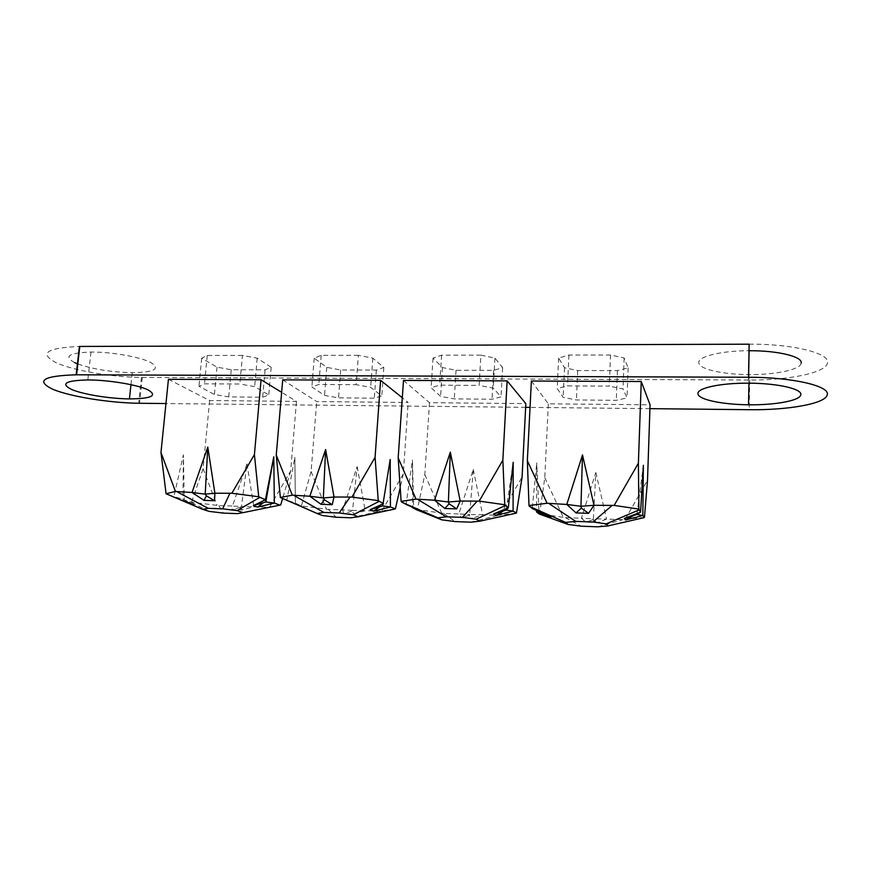 <?xml version="1.0" encoding="UTF-8"?>
<svg xmlns="http://www.w3.org/2000/svg" width="871" height="871" viewBox="0 0 871 871"><rect width="100%" height="100%" fill="white"/><g stroke="black" fill="none" stroke-linecap="round" stroke-linejoin="round"><path stroke-width="0.65" stroke-dasharray="4.36 3.27" d="M74.677 362.663C63.398 356.391 68.831 352.842 90.987 352.047C111.869 351.851 141.2 357.143 151.173 362.717C160.471 368.966 154.167 372.287 132.25 372.668C111.14 372.167 92.859 369.228 77.432 363.838M749.147 344.187C793.1 343.784 831.086 353.452 827.45 363.153C825.654 372.886 788.103 380.366 749.724 380.006L141.44 377.426C112.261 377.23 73.469 370.665 55.853 362.586C38.694 353.245 46.555 347.867 79.435 346.451M801.168 363.131C800.601 369.631 775.44 374.846 749.125 374.574C723.126 374.541 699.587 369.315 698.847 363.065C696.996 356.816 720.469 350.697 749.016 350.73M280.723 504.94L267.756 507.281L253.886 506.802L242.094 509.927L231.991 509.568L232.459 506.051L218.817 505.583L190.705 502.077L184.249 500.019L194.429 504.919L173.873 496.731L183.411 454.771L184.249 500.019L182.91 499.181L183.411 454.771M194.429 504.919L182.91 499.181L167.014 494.554M168.43 379.31L209.628 400.54L296.478 401.379L281.638 392.309M191.653 501.903L203.095 468.729L209.628 400.54M246.961 463.862L253.886 506.802L241.474 506.519L246.961 463.862L232.459 506.051L241.474 506.519L240.222 507.314L242.094 509.927M203.095 468.729L216.944 505.049M269.76 506.889L290.664 471.015L296.478 401.379M290.664 471.015L282.509 498.854M209.192 511.386L190.705 502.077M237.445 513.629L267.756 507.281M218.817 505.583L223.314 513.106M240.222 507.314L231.991 509.568M185.556 500.477L189.682 503.427M531.375 381.008L548.338 403.828L650.06 404.819M282.705 379.843L316.728 401.575L408.151 402.467L402.304 397.764M649.929 408.651L530.036 407.388M525.649 407.345L165.958 403.545M403.491 380.409L429.479 402.674L525.844 403.611M538.507 511.288L532.235 508.588L536.743 462.849L536.547 510.439M644.453 517.385L622.863 519.66L606.564 519.094L597.746 522.622L585.867 522.197L581.414 518.212L565.41 517.657L539.617 513.792L544.8 477.656L548.338 403.828M595.84 472.474L606.564 519.094L593.38 518.8L595.84 472.474L581.414 518.212L593.38 518.8L592.933 519.682L597.746 522.622M544.8 477.656L563.178 517.08M625.193 519.236L647.512 480.335M597.789 526.813L622.863 519.66M565.41 517.657L581.131 526.204M592.933 519.682L585.867 522.197M636.919 514.434L643.375 465.288M544.702 513.955L538.942 511.146L536.743 462.849M542.132 512.562L549.089 515.85M413.061 507.401L413.649 506.933L406.071 504.407L412.451 460.008L412.636 507.227M516.459 513.008L498.038 515.305L482.621 514.772L472.681 518.158L461.456 517.755L458.81 513.944L443.666 513.411L417.329 509.611L424.819 474.521L429.479 402.674M417.329 509.611L416.719 509.818M473.291 469.447L482.621 514.772L469.698 514.489L473.291 469.447L458.81 513.944L469.698 514.489L468.957 515.338L472.681 518.158M424.819 474.521L441.553 512.856M500.248 514.892L522.088 477.068M470.982 522.175L498.038 515.305M443.666 513.411L455.239 521.598M468.957 515.338L461.456 517.755M506.182 510.036L513.193 462.305M425.505 512.986L413.649 506.933L412.451 460.008M416.643 508.305L422.555 511.473M395.401 508.871L379.843 511.19L365.221 510.678L354.301 513.934L343.664 513.552L342.662 509.894L328.291 509.393L300.724 505.844L295.378 503.776L306.842 508.838L286.799 500.466L294.855 457.319L295.378 503.776L294.855 457.319M306.842 508.838L295.149 502.948L281.115 498.266M301.508 505.659L311.078 471.549L316.728 401.575M357.154 466.584L365.221 510.678L352.57 510.395L357.154 466.584L342.662 509.894L352.57 510.395L351.557 511.212L354.301 513.934M311.078 471.549L326.309 508.849M381.944 510.787L403.306 473.966L408.151 402.467M403.306 473.966L400.203 487.673M322.303 515.49L300.724 505.844M351.046 517.788L379.843 511.19M328.291 509.393L336.152 517.243M351.557 511.212L343.664 513.552M382.685 505.888L390.186 459.496M297.958 504.287L302.934 507.336M242.465 355.422L207.244 355.455L201.68 358.21L217.031 367.17L231.24 369.74L265.089 369.816L271.186 367.268L257.206 358.177L242.465 355.422L239.841 384.024L204.5 383.817L198.947 386.267L214.429 394.487L228.714 396.904L262.672 397.209L268.769 394.933L254.659 386.615L239.841 384.024M358.384 355.292L321.203 355.335L314.224 358.155L326.767 367.366L340.703 369.99L376.348 370.077L383.828 367.453L372.81 358.133L358.384 355.292L356.174 384.688L318.851 384.47L311.872 386.974L324.535 395.401L338.536 397.873L374.312 398.189L381.792 395.87L370.665 387.355L356.174 384.688M480.879 355.15L441.575 355.194L433.018 358.101L442.424 367.562L456.034 370.262L493.628 370.349L502.632 367.66L494.935 358.079L480.879 355.15L479.137 385.385L439.67 385.156L431.101 387.726L440.606 396.359L454.281 398.896L492.017 399.223L501.043 396.849L493.258 388.118L479.137 385.385M610.538 355.009L568.915 355.052L558.616 358.046L564.506 367.769L577.723 370.545L617.441 370.632L628.133 367.878L624.148 358.014L610.538 355.009L609.319 386.125L567.511 385.886L557.19 388.52L563.156 397.361L576.428 399.963L616.298 400.322L627.022 397.895L622.994 388.945L609.319 386.125M568.915 355.052L567.511 385.886M624.148 358.014L622.994 388.945M628.133 367.878L627.022 397.895M617.441 370.632L616.298 400.322M577.723 370.545L576.428 399.963M564.506 367.769L563.156 397.361M558.616 358.046L557.19 388.52M441.575 355.194L439.67 385.156M494.935 358.079L493.258 388.118M502.632 367.66L501.043 396.849M493.628 370.349L492.017 399.223M456.034 370.262L454.281 398.896M442.424 367.562L440.606 396.359M433.018 358.101L431.101 387.726M321.203 355.335L318.851 384.47M372.81 358.133L370.665 387.355M383.828 367.453L381.792 395.87M376.348 370.077L374.312 398.189M340.703 369.99L338.536 397.873M326.767 367.366L324.535 395.401M314.224 358.155L311.872 386.974M207.244 355.455L204.5 383.817M257.206 358.177L254.659 386.615M271.186 367.268L268.769 394.933M265.089 369.816L262.672 397.209M231.24 369.74L228.714 396.904M217.031 367.17L214.429 394.487M201.68 358.21L198.947 386.267M749.724 380.006L749.147 409.697M142.278 377.437L139.545 403.273M132.25 372.668L130.966 384.688M749.125 374.574L748.951 383.186M748.592 377.252L748.472 383.186M141.44 377.426L138.707 403.262M90.987 352.047L87.829 379.941"/><path stroke-width="1.31" d="M148.31 390.012C157.716 395.728 151.423 398.689 129.441 398.896C109.822 398.733 82.941 394.421 71.585 389.446C60.197 383.686 65.608 380.518 87.829 379.941C108.766 379.908 138.249 384.895 148.31 390.012M77.432 363.838L74.677 362.663M165.958 403.545L138.707 403.262C109.441 402.881 70.464 396.686 52.706 389.25C35.384 380.681 43.202 375.858 76.169 374.802L748.494 377.252C792.643 377.187 830.825 386.201 827.178 394.955C825.37 403.774 787.678 410.285 749.147 409.697L649.929 408.651M800.776 394.77C800.22 400.649 774.95 405.2 748.527 404.775C722.418 404.569 698.771 399.68 698.019 394.019C696.136 388.346 719.762 382.946 748.472 383.186C777.259 383.164 802.529 388.945 800.776 394.77M202.758 509.383L209.192 511.386L223.314 513.106L237.445 513.629L243.161 512.616L237.086 510.613L222.66 508.838L208.191 508.316L202.758 509.383L166.078 493.748L175.463 491.462L192.023 492.485L204.021 500.368L214.582 500.727L214.887 493.215L207.788 447.084L192.023 492.485L205.208 494.173L207.788 447.084M204.021 500.368L206.405 495.871L205.208 494.173L214.887 493.215L231.849 493.258L258.709 496.753L254.419 454.597L231.849 493.258M254.419 454.597L261.071 379.745L168.43 379.31L160.972 452.495L166.078 493.748M175.463 491.462L160.972 452.495M258.709 496.753L265.426 499.758L253.319 505.626L257.598 507.118L274.343 503.068L273.766 456.829L265.426 499.758L265.84 501.968L273.766 456.829M253.319 505.626L265.84 501.968L274.343 503.068L279.907 505.136L280.723 504.94L282.509 498.854M281.638 392.309L261.071 379.745M208.191 508.316L177.466 492.017M229.704 493.694L222.66 508.838M237.086 510.613L259.514 497.57M279.907 505.136L243.161 512.616M206.405 495.871L214.582 500.727M262.857 503.1L257.598 507.118M547.086 503.275L566.792 504.451L576.036 512.921L588.578 513.335L593.989 505.311L614.153 505.409L638.868 509.078L640.566 512.17L624.344 518.452L625.552 519.965L642.831 515.523L644.453 517.385L647.512 480.335L650.06 404.819L641.252 381.52L531.375 381.008L527.347 460.715L529.002 505.518L547.086 503.275L527.347 460.715M402.304 397.764L380.605 380.3L282.705 379.843L276.259 455.087L280.353 497.461L292.329 495.174L276.259 455.087M530.036 407.388L525.649 407.345M416 499.105L434.564 500.226L444.852 508.49L456.676 508.893L460.193 501.043L479.192 501.119L504.755 504.734L508.326 507.793L493.607 513.934L495.958 515.436L513.073 511.135L516.459 513.008L522.088 477.068L525.844 403.611L507.129 380.888L403.491 380.409L398.178 457.819L401.128 501.369L416 499.105L398.178 457.819M582.492 454.912L566.792 504.451L580.957 506.28L582.492 454.912L593.989 505.311L580.957 506.28L581.349 508.109L576.036 512.921M638.868 509.078L638.389 463.209L614.153 505.409M638.389 463.209L641.252 381.52M568.023 524.418L581.131 526.204L597.789 526.813L608.132 525.877L606.238 523.863L592.911 522.012L575.764 521.402L565.627 522.404L568.023 524.418L539.225 514.01L536.547 511.93L550.962 517.363L549.089 515.85L532.235 508.588L529.002 505.518M536.547 510.439L536.547 511.93L538.507 511.288M643.375 465.288L640.566 512.17L636.919 514.434L642.831 515.523L643.375 465.288M575.764 521.402L549.492 503.895M611.627 505.877L592.911 522.012M529.383 506.367L565.627 522.404M606.238 523.863L639.064 509.938M644.235 517.603L608.132 525.877M581.349 508.109L588.578 513.335M544.702 513.955L550.962 517.363M636.919 514.434L624.344 518.452M633.467 515.654L625.552 519.965M450.318 452.158L434.564 500.226L448.391 502.012L450.318 452.158L460.193 501.043L448.391 502.012L449.088 503.786L444.852 508.49M504.755 504.734L502.85 460.171L479.192 501.119M502.85 460.171L507.129 380.888M441.739 519.835L455.239 521.598L470.982 522.175L479.627 521.206L476.165 519.192L462.414 517.363L446.235 516.797L437.83 517.82L441.739 519.835L416.719 509.818L412.636 507.739L425.505 512.986L406.071 504.407L401.128 501.369M513.193 462.305L508.326 507.793L506.182 510.036L513.073 511.135L513.193 462.305M446.235 516.797L418.265 499.704M476.796 501.576L462.414 517.363M401.716 502.208L437.83 517.82M476.165 519.192L505.18 505.572M516.024 513.215L479.627 521.206M449.088 503.786L456.676 508.893M506.182 510.036L493.607 513.934M502.905 511.233L495.958 515.436M292.329 495.174L309.847 496.241L321.04 504.32L332.21 504.69L334.029 497.014L325.623 449.545L309.847 496.241L323.348 497.972L325.623 449.545M321.04 504.32L324.306 499.725L323.348 497.972L334.029 497.014L351.971 497.069L378.243 500.629L375.074 457.308L351.971 497.069M375.074 457.308L380.605 380.3M317.066 513.487L322.303 515.49L336.152 517.243L351.046 517.788L358.155 516.797L353.31 514.783L339.2 512.986L323.903 512.442L317.066 513.487L280.353 497.461M378.243 500.629L383.48 503.667L370.131 509.666L373.507 511.168L390.437 506.987L390.186 459.496L382.685 505.888L390.437 506.987L395.401 508.871L400.203 487.673M323.903 512.442L294.452 495.751M349.707 497.515L339.2 512.986M353.31 514.783L378.874 501.456M394.77 509.067L358.155 516.797M324.306 499.725L332.21 504.69M382.685 505.888L370.131 509.666M379.56 507.053L373.507 511.168M749.016 350.73L749.114 350.73C777.77 350.501 802.92 356.685 801.168 363.131M76.169 374.802L79.435 346.451L749.147 344.187L748.494 377.252M79.816 346.44L76.561 374.802M130.966 384.688L129.441 398.896M748.951 383.186L748.527 404.775M749.114 350.73L748.592 377.252"/></g></svg>
